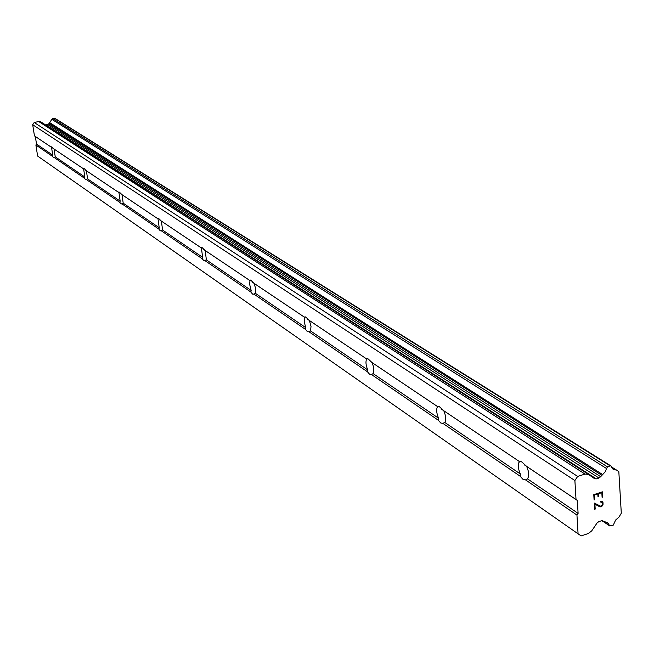 <?xml version="1.0" encoding="UTF-8"?>
<svg xmlns="http://www.w3.org/2000/svg" width="654" height="654" viewBox="0 0 654 654"><rect width="100%" height="100%" fill="white"/><g stroke="black" fill="none" stroke-linecap="round" stroke-linejoin="round"><path stroke-width="0.98" d="M52.418 156.306L52.737 155.129L51.535 147.354L50.979 146.97L51.78 146.807L54.045 149.038L55.247 156.837L53.465 157.712L52.418 156.306L35.888 144.992L37.621 156.053L578.079 533.819L576.951 515.066L578.103 513.374L577.335 500.441L576.027 499.542L574.891 480.535L577.662 476.431L584.987 474.068L588.387 474.371L594.6 478.695M84.529 178.264L84.84 177.021L83.63 168.904L83.074 168.519L83.965 168.389L86.393 170.759L87.595 178.902L85.658 179.768L84.529 178.264L54.266 157.565M119.854 202.421L120.164 201.105L118.954 192.628L118.399 192.243L119.388 192.137L121.996 194.671L123.205 203.181L121.088 204.04L119.854 202.421L86.549 179.646M158.914 229.137L159.216 227.739L158.006 218.853L157.459 218.477L158.579 218.411L161.383 221.117L162.593 230.036L160.271 230.878L158.914 229.137L122.085 203.95M202.331 258.837L202.626 257.333L201.424 248.013L200.892 247.637L202.151 247.629L205.184 250.531L206.386 259.9L203.827 260.709L202.331 258.837L161.391 230.837M250.883 292.044L251.161 290.433L249.599 284.155L249.983 280.615L249.46 280.255L250.891 280.304L254.202 283.452L255.698 288.994L255.379 293.303L253.981 294.161L252.542 294.079L250.883 292.044L205.094 260.725M305.524 329.42L305.786 327.679L304.2 321.817L304.641 317.321L304.151 316.977L305.786 317.108L309.416 320.525L311.01 326.428L310.552 330.932L309.023 331.815L307.388 331.652L305.524 329.42L253.981 294.161M367.491 371.799L367.728 369.919C365.839 365.234 365.48 361.58 366.641 358.956L368.071 358.866L372.069 362.602C373.974 367.327 374.333 370.998 373.148 373.614L371.48 374.529L369.592 374.26L367.491 371.799L309.023 331.815M438.352 420.269L438.556 418.208C436.52 413.312 436.153 409.478 437.452 406.706L437.15 406.289L439.341 406.657L443.796 410.761C445.832 415.65 446.208 419.484 444.924 422.263L442.938 423.408L440.739 422.999L438.352 420.269L371.48 374.529M521.704 461.879L526.707 466.441L528.318 471.117L528.628 476.325L527.565 478.908L525.505 479.881L522.93 479.292L520.183 476.235L520.331 473.97C518.23 469.139 517.788 465.223 519.006 462.214L519.129 461.34L521.704 461.879M601.844 492.634L598.41 493.762L601.835 492.626L602.097 497.31L602.669 497.122L602.375 491.841L602.669 497.122L602.097 497.293M598.41 493.762L598.549 496.312L598.402 493.754M598.549 496.312L597.977 496.5L598.541 496.304M597.977 496.5L597.83 493.942L594.396 495.078L597.83 493.942M594.396 495.078L594.649 499.754L594.388 495.07M594.666 499.762L594.085 499.95L594.649 499.754M594.085 499.95L593.791 494.661L602.383 491.833M600.732 502.076L601.189 501.929L600.732 502.084L600.699 501.471L602.072 501.454M602.514 501.773L602.963 502.525L602.498 501.765M602.963 502.525L603.062 504.267L602.955 502.517M603.062 504.267L602.694 505.28L603.053 504.259M602.694 505.28L602.301 505.869L602.686 505.272M602.301 505.869L601.492 506.58L602.293 505.861M601.492 506.58L600.634 506.858L601.484 506.572M599.8 506.695L598.116 505.951L599.792 506.686M598.116 505.951L594.911 504.136L598.108 505.943M594.911 504.136L595.189 509.098L594.895 504.136M594.617 509.278L595.173 509.09L594.617 509.286L594.265 503.04L600.674 506.221L602.154 505.329L602.489 504.397L602.399 502.754L601.198 501.929L601.966 502.076M594.658 478.728L596.35 478.875L598.974 478.025L600.658 476.701L605.114 471.91L607.443 466.801L610.198 465.91L611.024 465.983L613.239 469.539L616.567 470.079L618.831 471.681L621.3 513.235L619.027 517.02L615.618 520.061L613.313 525.088L609.741 525.93L607.713 522.587L601.328 520.805L598.729 521.679L597.053 523.004L591.764 530.819L588.42 533.468L581.185 535.904L578.079 533.819M588.33 474.33L40.859 121.873L38.7 121.513L34.221 122.494L32.7 124.734L34.449 135.868L35.324 136.465L36.518 144.068L35.888 144.992M611.024 465.983L54.691 118.202L52.475 118.488L48.731 123.892L45.649 124.955M520.183 476.235L442.938 423.408M576.951 515.066L525.505 479.881M520.331 473.97L444.785 422.459M519.456 461.569L443.796 410.761M519.129 461.34L441.744 409.371M438.556 418.208L373.148 373.614M437.551 406.575L372.069 362.602M437.15 406.289L370.18 361.319M367.728 369.919L310.552 330.932M366.641 358.956L309.416 320.525M366.183 358.637L307.658 319.332M305.786 327.679L255.379 293.303M304.641 317.321L254.202 283.452M304.151 316.977L252.567 282.34M251.161 290.433L206.386 259.9M249.983 280.615L205.184 250.531M249.46 280.255L203.656 249.493M202.626 257.333L162.593 230.036M201.424 248.013L161.383 221.117M200.892 247.637L159.936 220.136M159.216 227.739L123.205 203.181M158.006 218.853L121.996 194.671M157.459 218.477L120.63 193.748M120.164 201.105L87.595 178.902M118.954 192.628L86.393 170.759M118.399 192.243L85.102 169.885M84.84 177.021L55.247 156.837M83.63 168.904L54.045 149.038M83.074 168.519L52.827 148.213M52.737 155.129L36.518 144.068M51.535 147.354L35.324 136.465M50.979 146.97L34.449 135.868M578.103 513.374L527.565 478.908M577.335 500.441L526.707 466.441M604.206 521.753L602.939 520.895M602.342 474.371L49.671 122.625M601.672 475.205L49.295 123.075M577.662 476.431L34.221 122.494M574.891 480.535L32.7 124.734M576.027 499.542L524.467 464.92M609.34 525.26L604.558 522.031M616.534 470.062L611.515 466.923M615.896 469.973L611.596 467.275M610.198 465.91L54.168 118.112M607.443 466.801L52.475 118.488M606.299 468.37L51.829 119.339M600.658 476.701L48.731 123.892M598.974 478.025L47.742 124.571M596.35 478.875L46.132 124.93M584.987 474.068L38.7 121.513M519.006 462.214L521.124 461.544M437.452 406.706L438.736 406.322M366.485 358.842L367.483 358.564M304.306 317.084L305.23 316.83M249.517 280.288L250.384 280.059M200.925 247.604L201.685 247.408M157.565 218.371L158.162 218.223M118.554 192.088L119.02 191.974M604.435 521.974L602.669 520.78M609.741 525.93L601.966 520.682M616.567 470.079L611.506 466.923M588.387 474.371L40.859 121.873"/></g></svg>
